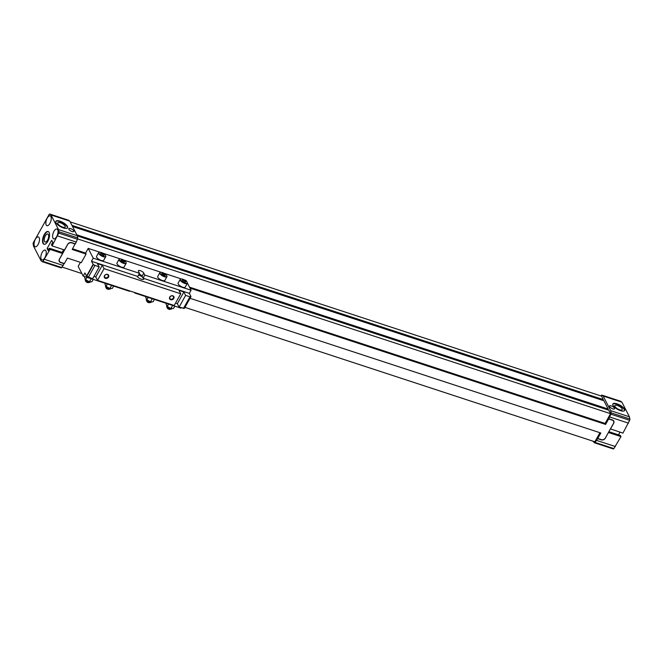 <?xml version="1.0" encoding="UTF-8"?>
<svg xmlns="http://www.w3.org/2000/svg" width="663" height="663" viewBox="0 0 663 663"><rect width="100%" height="100%" fill="white"/><g stroke="black" fill="none" stroke-linecap="round" stroke-linejoin="round"><path stroke-width="0.99" d="M48.374 238.166L48.565 237.304M614.933 406.436A4.227 1.517 -150.8 0 1 614.825 405.574A4.227 1.517 -150.8 0 1 617.419 405.466A4.227 1.517 -150.8 0 1 622.201 409.693A4.227 1.517 -150.8 0 1 618.687 409.402A4.227 1.517 -150.8 0 1 614.933 406.436M612.803 404.165A6.705 2.412 -150.8 0 1 616.772 404.206A6.705 2.412 -150.8 0 1 624.463 410.679M616.988 403.817A6.705 2.412 -150.8 0 1 624.596 410.496A6.705 2.412 -150.8 0 1 617.56 409.336A6.705 2.412 -150.8 0 1 612.885 403.958A6.705 2.412 -150.8 0 1 616.988 403.817M48.382 234.586A4.227 1.881 108.2 0 1 47.943 239.393A4.227 1.881 108.2 0 1 45.167 242.045A4.227 1.881 108.2 0 1 44.67 237.437A4.227 1.881 108.2 0 1 47.802 234.022A4.227 1.881 108.2 0 1 48.382 234.586M44.164 244.316A6.705 2.983 108.2 0 1 43.625 237.097A6.705 2.983 108.2 0 1 48.341 231.602M57.888 223.771A4.227 1.517 -150.8 0 1 57.789 222.901A4.227 1.517 -150.8 0 1 60.383 222.801A4.227 1.517 -150.8 0 1 65.165 227.028A4.227 1.517 -150.8 0 1 61.651 226.729A4.227 1.517 -150.8 0 1 57.888 223.771M599.924 432.707L597.148 437.679L597.645 438.657L601.316 439.859A3.066 2.511 152.8 0 0 605.319 438.218L608.46 432.433M49.103 232.431A6.705 2.983 108.2 0 1 48.391 240.114A6.705 2.983 108.2 0 1 43.957 244.266A6.705 2.983 108.2 0 1 43.211 236.964A6.705 2.983 108.2 0 1 48.142 231.52A6.705 2.983 108.2 0 1 49.103 232.431M52.965 238.15A5.171 2.304 -71.8 0 0 53.711 238.854A5.171 2.304 -71.8 0 0 57.507 234.652A5.171 2.304 -71.8 0 0 56.935 229.025A5.171 2.304 -71.8 0 0 53.512 232.224A5.171 2.304 -71.8 0 0 52.965 238.15M46.195 224.989A5.171 2.304 -71.8 0 0 46.94 225.693A5.171 2.304 -71.8 0 0 50.736 221.492A5.171 2.304 -71.8 0 0 50.164 215.856A5.171 2.304 -71.8 0 0 46.741 219.063A5.171 2.304 -71.8 0 0 46.195 224.989M34.418 246.056A5.171 2.304 -71.8 0 0 35.164 246.76A5.171 2.304 -71.8 0 0 38.96 242.559A5.171 2.304 -71.8 0 0 38.388 236.931A5.171 2.304 -71.8 0 0 34.965 240.13A5.171 2.304 -71.8 0 0 34.418 246.056M41.189 259.225A5.171 2.304 -71.8 0 0 41.935 259.929A5.171 2.304 -71.8 0 0 45.73 255.727A5.171 2.304 -71.8 0 0 45.159 250.092A5.171 2.304 -71.8 0 0 41.736 253.299A5.171 2.304 -71.8 0 0 41.189 259.225M42.225 261.678L41.089 260.816L33.564 246.188L33.15 244.025A1.434 0.638 108.2 0 1 33.349 242.675L49.145 214.414A1.434 0.638 108.2 0 1 49.783 214.058A1.434 0.638 108.2 0 1 49.866 214.108L51.01 214.969L58.535 229.597L58.949 231.76A1.434 0.638 108.2 0 1 58.75 233.111L52.045 245.89L51.457 244.738L52.767 242.401L51.689 240.304L47.106 248.501L48.184 250.597L49.493 248.252L50.081 249.396L42.954 261.371A1.434 0.638 108.2 0 1 42.316 261.728A1.434 0.638 108.2 0 1 42.225 261.678M64.12 263.468L61.717 267.521A1.434 0.638 108.2 0 1 61.071 267.877A1.434 0.638 108.2 0 1 60.988 267.827L42.415 261.736M68.446 220.199A1.434 0.638 108.2 0 1 68.538 220.215A1.434 0.638 108.2 0 1 68.629 220.257L69.772 221.127L77.289 235.746L77.704 237.918A1.434 0.638 108.2 0 1 77.513 239.26L75.383 243.843L71.712 242.641A3.066 2.511 152.8 0 0 67.709 244.282L64.526 249.976L52.045 245.89M44.52 259.349L63.275 265.498M49.493 248.252L61.974 252.346L62.562 253.49L59.38 259.192A3.066 2.511 152.8 0 0 59.256 261.446A3.066 2.511 152.8 0 0 60.59 262.54L64.261 263.741M50.081 249.396L62.562 253.49M47.106 248.501L49.004 249.122M57.606 235.937L76.361 242.086M58.535 229.597L77.289 235.746M68.869 229.257A2.876 1.036 29.2 0 0 71.438 231.279A2.876 1.036 29.2 0 0 73.825 231.462A2.876 1.036 29.2 0 0 71.819 229.158A2.876 1.036 29.2 0 0 68.803 228.66A2.876 1.036 29.2 0 0 68.869 229.257M59.952 221.144A6.705 2.412 -150.8 0 1 67.56 227.832A6.705 2.412 -150.8 0 1 60.524 226.663A6.705 2.412 -150.8 0 1 55.849 221.285A6.705 2.412 -150.8 0 1 59.952 221.144M51.01 214.969L69.772 221.127M620.585 401.264A1.434 0.638 108.2 0 1 620.684 401.272A1.434 0.638 108.2 0 1 620.775 401.322L621.911 402.184L629.436 416.812L629.85 418.975A1.434 0.638 108.2 0 1 629.651 420.325L622.947 433.105L610.424 428.92M620.004 432.135L618.496 434.845M608.874 431.688L620.394 435.467L620.982 436.61L613.855 448.586A1.434 0.638 108.2 0 1 613.217 448.942A1.434 0.638 108.2 0 1 613.134 448.892L594.554 442.801M597.645 438.657L595.101 442.428A1.434 0.638 108.2 0 1 594.462 442.785A1.434 0.638 108.2 0 1 594.371 442.743L592.838 441.119M597.148 437.679L594.852 441.782L184.952 307.359M70.162 221.881L601.532 396.134L603.313 399.598L602.849 400.419M72.54 226.514L603.91 400.767L608.178 409.054L607.714 409.875M77.331 235.945L608.775 410.223L610.557 413.687L608.269 417.781L608.767 418.759L610.896 414.168A1.434 0.638 108.2 0 0 611.095 412.825L610.673 410.662L603.156 396.035L602.012 395.173A1.434 0.638 108.2 0 0 601.929 395.123L620.684 401.272M600.935 395.935L601.283 395.479A1.434 0.638 108.2 0 1 601.929 395.123M615.421 446.564L596.667 440.414M620.982 436.61L608.501 432.525M628.507 423.151L609.753 417.002M629.436 416.812L610.673 410.662M609.595 406.576A2.876 1.036 29.2 0 0 612.164 408.599A2.876 1.036 29.2 0 0 614.551 408.781A2.876 1.036 29.2 0 0 612.546 406.477A2.876 1.036 29.2 0 0 609.529 405.98A2.876 1.036 29.2 0 0 609.595 406.576M621.911 402.184L603.156 396.035M608.153 417.98L608.659 418.95L605.609 424.411L605.104 423.442L608.269 417.781M81.88 273.562L62.065 267.065M597.255 437.489L597.753 438.458L600.811 432.997L190.024 298.292M75.126 243.76L72.217 249.503L86.082 254.053L81.284 262.631L67.419 258.089L64.369 263.551L60.781 262.374A3.066 2.511 152.8 0 1 59.446 261.28L59.024 260.451M605.609 424.411L189.999 288.123M605.104 423.442L189.494 287.154M86.082 254.053L85.585 253.075L72.607 248.816M610.557 413.687L77.621 238.92M608.178 409.054L76.8 234.801M603.313 399.598L71.935 225.345M75.275 244.042L71.687 242.865A3.066 2.511 152.8 0 0 67.676 244.506L59.571 259.018A3.066 2.511 152.8 0 0 59.446 261.28M63.673 249.702L62.082 252.562M597.753 438.458L601.341 439.635A3.066 2.511 152.8 0 0 605.352 437.994L613.457 423.483A3.066 2.511 152.8 0 0 613.582 421.22A3.066 2.511 152.8 0 0 612.247 420.127L608.659 418.95M610.466 429.011L613.648 423.317A3.066 2.511 152.8 0 0 613.772 421.055A3.066 2.511 152.8 0 0 612.438 419.961L608.767 418.759M55.767 221.492A6.705 2.412 -150.8 0 1 59.728 221.533A6.705 2.412 -150.8 0 1 67.427 228.014M172.223 305.295L172.869 305.502M113.638 286.076L112.32 288.43L109.743 288.48L111.699 285.446M109.743 288.48L106.047 286.366L107.365 284.021M93.243 279.388L91.933 281.742L89.356 281.792L91.312 278.758M89.356 281.792L85.66 279.687L84.549 277.515L85.013 276.695M85.66 279.687L86.977 277.333M187.397 283.06L191.085 290.237L144.799 275.062L143.051 278.178L142.47 277.043A3.829 1.384 29.2 0 0 138.484 275.137M142.47 277.043L142.048 276.231A3.116 1.119 29.2 0 0 139.131 273.985M144.799 275.062L143.796 273.106A3.116 1.119 29.2 0 0 141.004 270.918A3.116 1.119 29.2 0 0 138.426 270.719A3.116 1.119 29.2 0 0 138.492 271.374L139.495 273.322L137.755 276.446L137.142 276.239A3.829 1.384 29.2 0 0 140.573 278.941A3.829 1.384 29.2 0 0 143.747 279.181A3.829 1.384 29.2 0 0 143.664 278.385L189.336 293.361L190.952 296.502L189.958 296.809L185.632 295.383L183.883 291.977L178.985 290.369L180.742 293.784L104.074 268.639L102.326 265.233L97.428 263.625L99.185 267.04L93.35 264.653L86.803 276.363L84.93 272.974L83.182 276.09L78.168 266.344L80.405 262.341M137.142 276.239L91.469 261.263L93.35 264.653M104.472 275.7A2.395 1.964 -27.2 0 1 108.475 275.012A2.395 1.964 -27.2 0 1 106.594 278.394A2.395 1.964 -27.2 0 1 104.472 275.7M169.72 297.09A2.395 1.964 -27.2 0 1 173.723 296.411A2.395 1.964 -27.2 0 1 171.833 299.784A2.395 1.964 -27.2 0 1 169.72 297.09M104.074 268.639L97.536 280.35L95.779 276.935L93.98 276.347M180.742 293.784L174.203 305.486L97.536 280.35M143.051 278.178L143.664 278.385M191.085 290.237L189.336 293.361M129.683 290.891L129.467 291.272L83.182 276.09M181.264 307.806L181.049 308.187L134.771 293.005L134.979 292.623M134.771 293.005L134.49 292.466M151.835 298.607L152.482 298.814M154.413 299.452L153.103 301.798L150.518 301.856L146.83 299.742L145.719 297.579L146.175 296.751M146.83 299.742L148.139 297.397M150.518 301.856L152.192 298.864M85.22 278.908L85.129 279.43A2.818 1.011 29.2 0 0 85.187 280.01A2.818 1.011 29.2 0 0 87.715 281.999A2.818 1.011 29.2 0 0 90.044 282.173L90.441 281.825M146.871 301.159A1.508 0.539 29.2 0 0 146.888 301.358A1.508 0.539 29.2 0 0 146.921 301.433A1.508 0.539 29.2 0 0 147.998 302.361A1.508 0.539 29.2 0 0 149.308 302.709A1.508 0.539 29.2 0 0 149.49 302.618M85.552 280.515L85.544 280.524A1.914 0.688 29.2 0 0 85.544 280.822A1.914 0.688 29.2 0 0 85.585 280.921A1.914 0.688 29.2 0 0 86.969 282.106A1.914 0.688 29.2 0 0 88.635 282.554A1.914 0.688 29.2 0 0 88.892 282.388L88.892 282.388M85.701 281.095A1.508 0.539 29.2 0 0 85.718 281.294A1.508 0.539 29.2 0 0 85.751 281.369A1.508 0.539 29.2 0 0 86.836 282.297A1.508 0.539 29.2 0 0 88.146 282.653A1.508 0.539 29.2 0 0 88.32 282.562M105.608 285.596L105.516 286.109A2.818 1.011 29.2 0 0 105.574 286.698A2.818 1.011 29.2 0 0 108.102 288.678A2.818 1.011 29.2 0 0 110.431 288.861L110.829 288.504M164.905 275.825L163.023 275.203L161.581 273.918L162.021 273.255L165.352 275.153L164.905 275.825M160.164 273.454A3.879 1.401 29.2 0 0 164.316 276.454A3.879 1.401 29.2 0 0 166.852 275.816A3.879 1.401 29.2 0 0 164.151 273.313A3.879 1.401 29.2 0 0 160.603 272.319A3.879 1.401 29.2 0 0 160.164 273.454M160.496 272.344A4.069 1.467 29.2 0 0 160.371 272.369A4.069 1.467 29.2 0 0 159.824 272.708A4.069 1.467 29.2 0 0 159.916 273.554A4.069 1.467 29.2 0 0 163.562 276.421A4.069 1.467 29.2 0 0 166.935 276.678A4.069 1.467 29.2 0 0 166.935 276.032A4.069 1.467 29.2 0 0 166.885 275.916M166.935 276.678L164.838 280.424A4.069 1.467 -150.8 0 1 161.465 280.167A4.069 1.467 -150.8 0 1 157.819 277.3A4.069 1.467 -150.8 0 1 157.728 276.454L159.824 272.708M146.722 300.571L146.714 300.579A1.914 0.688 29.2 0 0 146.714 300.886A1.914 0.688 29.2 0 0 146.755 300.977A1.914 0.688 29.2 0 0 148.139 302.162A1.914 0.688 29.2 0 0 149.805 302.61A1.914 0.688 29.2 0 0 150.062 302.452L150.062 302.452M185.3 282.504L183.411 281.891L181.969 280.606L182.408 279.935L184.297 280.557L185.739 281.841L185.3 282.504M180.551 280.142A3.879 1.401 29.2 0 0 184.704 283.142A3.879 1.401 29.2 0 0 187.239 282.496A3.879 1.401 29.2 0 0 184.538 280.001A3.879 1.401 29.2 0 0 180.991 279.007A3.879 1.401 29.2 0 0 180.551 280.142M180.883 279.032A4.069 1.467 29.2 0 0 180.767 279.048A4.069 1.467 29.2 0 0 180.212 279.388A4.069 1.467 29.2 0 0 180.303 280.242A4.069 1.467 29.2 0 0 183.949 283.109A4.069 1.467 29.2 0 0 187.322 283.366A4.069 1.467 29.2 0 0 187.322 282.72A4.069 1.467 29.2 0 0 187.273 282.604M187.322 283.366L185.226 287.112A4.069 1.467 -150.8 0 1 181.853 286.855A4.069 1.467 -150.8 0 1 178.206 283.988A4.069 1.467 -150.8 0 1 178.115 283.134L180.212 279.388M167.109 307.259L167.101 307.267A1.914 0.688 29.2 0 0 167.101 307.574A1.914 0.688 29.2 0 0 167.142 307.665A1.914 0.688 29.2 0 0 168.526 308.85A1.914 0.688 29.2 0 0 170.192 309.298A1.914 0.688 29.2 0 0 170.449 309.132L170.457 309.132M167.258 307.847A1.508 0.539 29.2 0 0 167.275 308.038A1.508 0.539 29.2 0 0 167.308 308.113A1.508 0.539 29.2 0 0 168.394 309.049A1.508 0.539 29.2 0 0 169.703 309.397A1.508 0.539 29.2 0 0 169.877 309.306M99.185 267.04L92.638 278.742L86.803 276.363M102.326 265.233L95.779 276.935M183.883 291.977L177.336 303.679L175.538 303.09M185.632 295.383L179.093 307.093L177.336 303.679M104.721 275.601A1.981 1.624 -27.2 0 1 108.168 275.253A1.981 1.624 -27.2 0 1 104.646 277.059A1.981 1.624 -27.2 0 1 104.721 275.601M169.968 296.999A1.981 1.624 -27.2 0 1 173.416 296.643A1.981 1.624 -27.2 0 1 169.894 298.458A1.981 1.624 -27.2 0 1 169.968 296.999M94.859 265.623L88.32 277.325M190.894 296.643L184.355 308.353L179.093 307.093M189.958 296.809L183.419 308.51M184.447 279.952L186.071 280.482L186.643 281.601M85.585 253.075L88.204 248.393L93.218 258.139L91.469 261.263M146.39 298.963L146.291 299.485A2.818 1.011 29.2 0 0 146.357 300.074A2.818 1.011 29.2 0 0 148.877 302.055A2.818 1.011 29.2 0 0 151.214 302.237L151.603 301.88M106.088 287.783A1.508 0.539 29.2 0 0 106.105 287.982A1.508 0.539 29.2 0 0 106.138 288.057A1.508 0.539 29.2 0 0 107.224 288.985A1.508 0.539 29.2 0 0 108.533 289.333A1.508 0.539 29.2 0 0 108.707 289.25M105.939 287.203L105.939 287.203A1.914 0.688 29.2 0 0 105.939 287.51A1.914 0.688 29.2 0 0 105.981 287.609A1.914 0.688 29.2 0 0 107.356 288.795A1.914 0.688 29.2 0 0 109.022 289.234A1.914 0.688 29.2 0 0 109.279 289.076L109.279 289.076M103.743 255.761L101.853 255.147L100.411 253.863L100.851 253.191L102.74 253.813L104.182 255.098L103.743 255.761M98.994 253.399A3.879 1.401 29.2 0 0 103.146 256.399A3.879 1.401 29.2 0 0 105.682 255.752A3.879 1.401 29.2 0 0 102.98 253.258A3.879 1.401 29.2 0 0 99.433 252.263A3.879 1.401 29.2 0 0 98.994 253.399M99.326 252.288A4.069 1.467 29.2 0 0 99.21 252.305A4.069 1.467 29.2 0 0 98.654 252.644A4.069 1.467 29.2 0 0 98.746 253.498A4.069 1.467 29.2 0 0 102.392 256.366A4.069 1.467 29.2 0 0 105.765 256.622A4.069 1.467 29.2 0 0 105.765 255.976A4.069 1.467 29.2 0 0 105.715 255.86M105.765 256.622L103.668 260.368A4.069 1.467 -150.8 0 1 100.295 260.111A4.069 1.467 -150.8 0 1 96.649 257.244A4.069 1.467 -150.8 0 1 96.558 256.39L98.654 252.644M126.152 263.31L124.064 267.056A4.069 1.467 -150.8 0 1 120.683 266.791A4.069 1.467 -150.8 0 1 117.036 263.932A4.069 1.467 -150.8 0 1 116.953 263.078L119.042 259.332A4.069 1.467 29.2 0 0 119.133 260.186A4.069 1.467 29.2 0 0 122.779 263.054A4.069 1.467 29.2 0 0 126.152 263.31A4.069 1.467 29.2 0 0 126.152 262.656A4.069 1.467 29.2 0 0 126.111 262.548M181.455 278.974L164.059 273.272M161.059 272.286L123.277 259.896M120.285 258.91L102.889 253.208M99.898 252.23L88.204 248.393M139.495 273.322L93.218 258.139M119.713 258.976A4.069 1.467 29.2 0 0 119.597 258.993A4.069 1.467 29.2 0 0 119.042 259.332M119.381 260.078A3.879 1.401 29.2 0 0 123.533 263.078A3.879 1.401 29.2 0 0 126.078 262.44A3.879 1.401 29.2 0 0 123.368 259.946A3.879 1.401 29.2 0 0 119.821 258.943A3.879 1.401 29.2 0 0 119.381 260.078M106.047 286.366L104.936 284.203L105.4 283.374M124.13 262.449L120.799 260.551L121.246 259.879L124.569 261.786L124.13 262.449M182.018 280.648L182.408 279.935M183.527 281.924L184.297 280.557M120.848 260.584L121.246 259.879M122.357 261.868L123.127 260.501M100.461 253.904L100.851 253.191M101.969 255.18L102.74 253.813M161.623 273.96L162.021 273.255M163.139 275.244L163.902 273.869M174.8 306.14L173.491 308.486L170.913 308.535L172.579 305.552M170.913 308.535L167.217 306.43L168.535 304.077M167.217 306.43L166.106 304.267L166.57 303.439M166.778 305.651L166.686 306.173A2.818 1.011 29.2 0 0 166.744 306.762A2.818 1.011 29.2 0 0 169.272 308.743A2.818 1.011 29.2 0 0 171.601 308.917L171.999 308.568M42.954 261.371L61.717 267.521M58.75 233.111L77.513 239.26M58.949 231.76L77.704 237.918M49.866 214.108L68.629 220.257M613.855 448.586L595.101 442.428M629.651 420.325L610.896 414.168M629.85 418.975L611.095 412.825M620.775 401.322L602.012 395.173M142.048 276.231L143.796 273.106M93.085 264.413L86.546 276.115M61.071 267.877L42.316 261.728M68.538 220.215L49.783 214.058M594.462 442.785L613.217 448.942M613.582 421.22L613.101 420.292M88.146 282.653L88.635 282.554M85.718 281.294L85.544 280.822M149.308 302.709L149.805 302.61M146.888 301.358L146.714 300.886M169.703 309.397L170.192 309.298M167.275 308.038L167.101 307.574M184.422 308.312L190.969 296.601M108.533 289.333L109.022 289.234M106.105 287.982L105.939 287.51"/></g></svg>
